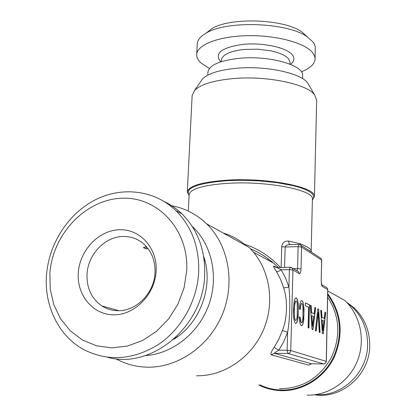 <?xml version="1.0" encoding="UTF-8"?>
<svg xmlns="http://www.w3.org/2000/svg" width="416" height="416" viewBox="0 0 416 416"><rect width="100%" height="100%" fill="white"/><g stroke="black" fill="none" stroke-linecap="round" stroke-linejoin="round"><path stroke-width="0.62" d="M297.253 303.836L297.274 315.474L296.868 318.438L296.317 320.117L295.651 320.523L295.022 319.592L294.57 317.455L294.325 314.194L294.549 305.744L295.516 301.137L296.171 300.81L296.8 301.735L297.253 303.836M322.374 333.445L323.216 333.778L325.733 312.567L324.99 312.213L324.262 318.406L321.984 317.377L321.516 310.56L320.731 310.19L322.374 333.445M317.803 308.797L315.416 330.678L316.238 331.006L318.157 312.369L319.254 332.207L320.06 332.524L318.651 309.202L317.803 308.797M312.042 329.337L312.946 329.696L315.676 307.788L314.876 307.408L314.09 313.804L311.646 312.702L311.152 305.64L310.31 305.24L312.042 329.337M308.079 327.73L308.916 328.063L309.468 304.84L305.396 302.9L305.323 305.739L308.568 307.247L308.079 327.73M299.718 305.079L299.343 309.02L300.269 309.431L300.898 304.72L301.371 303.654L301.891 303.482L302.489 304.387L302.926 306.446L302.962 317.881L302.047 322.452L301.402 322.847L300.955 322.317L300.165 317.288L299.25 316.904L299.889 323.003L300.534 324.834L301.33 325.707L302.359 325.244L303.186 323.154L303.768 319.431L304.034 308.812L302.947 301.912L301.964 300.617L301.064 300.846L300.305 302.323L299.718 305.079M297.508 320.85L298.106 317.054L298.392 306.249L297.986 302.042L297.263 299.213L296.249 297.892L295.194 298.23L294.315 300.326L293.358 309.514L293.4 315.047L293.805 319.311L295.032 322.967L295.573 323.43L296.65 322.972L297.508 320.85L298.288 311.724L298.251 306.249L297.851 302.042L297.128 299.218L296.14 297.924M46.55 274.591C49.067 243.246 68.484 213.486 95.321 199.82C122.153 186.217 154.601 190.044 175.885 210.621C191.719 226.543 199.321 246.984 198.697 271.95C197.34 300.555 181.574 328.983 158.33 344.562C132.969 360.064 108.176 361.774 83.959 349.705C58.557 336.092 43.883 305.484 46.55 274.591M49.878 273.094C52.749 234.14 85.42 199.67 121.404 198.24C157.404 196.227 188.926 229.486 186.732 270.644L184.08 287.768L177.944 304.153L168.636 318.9L156.666 331.209L142.688 340.423L127.468 346.065L111.836 347.88L96.616 345.831L82.581 340.085L70.434 330.996L60.731 319.082L53.914 304.98L50.253 289.396L49.878 273.094M164.549 201.718C170.976 204.828 176.816 208.92 182.073 213.996C197.735 229.726 205.275 249.896 204.688 274.508C203.845 326.014 151.705 369.72 107.635 357.308M314.569 394.779C342.108 399.365 370.167 374.28 369.73 345.036C369.585 330.174 364.364 317.772 354.068 307.835L346.434 302.042M315.489 394.654C342.254 396.984 367.962 372.247 367.624 344.136C367.479 329.15 362.227 316.644 351.853 306.623L354.068 307.835M347.074 302.713L351.853 306.623M313.212 42.182L307.284 36.837C287.695 22.412 226.72 20.176 206.128 33.129C200.434 36.384 197.475 39.972 197.252 43.883L196.721 54.59C196.908 44.793 219.081 36.088 248.071 35.667C277.025 35.162 305.791 43.176 312.952 53.05L314.59 55.994L315.089 58.932L315.271 46.925L314.496 44.335L313.212 42.182M307.206 36.738L301.86 31.923C284.258 18.97 230.396 16.994 211.895 28.621L206.144 33.114M196.721 54.59C196.622 57.418 197.99 60.164 200.834 62.837L209.44 68.458M301.392 71.828C310.164 68.307 314.73 64.007 315.089 58.932M156.114 271.196C157.529 248.066 140.015 228.842 119.392 229.731C98.784 230.282 79.81 250.172 78.317 272.584C76.518 294.996 92.929 315 113.948 314.818C134.945 314.985 155.017 294.315 156.114 271.196M155.002 272.709C155.386 260.478 151.429 250.718 143.135 243.422C137.259 238.633 130.536 236.319 122.959 236.475C104.972 236.652 88.088 254.322 87.058 273.889C86.492 287.846 91.416 298.522 101.832 305.916C106.792 309.098 112.273 310.695 118.274 310.705C136.547 311.095 154.3 292.812 155.002 272.709M148.091 248.654L146.037 248.95L143.494 247.598L146.463 246.678M146.037 248.95L146.172 246.688M302.562 78.629L302.64 75.702C304.32 65.338 269.604 55.26 239.533 58.282C219.664 60.502 209.123 65.151 207.912 72.228L207.771 75.156M174.632 338.504L178.37 336.097M205.156 261.576L203.804 257.41M203.632 256.329C213.99 285.241 200.564 323.066 173.8 339.243M145.465 355.56C172.494 353.917 198.78 333.05 208.853 304.772C218.967 276.5 211.786 244.353 192.228 226.403M307.143 395.158C328.396 395.699 349.326 381.498 357.516 360.672C365.737 339.856 360.292 315.011 344.812 300.435L327.756 290.982M169.884 205.426C183.882 207.646 196.134 213.777 206.632 223.829C228.446 244.982 235.472 282.282 222.513 314.038C209.622 345.81 178.282 367.744 147.576 367.188C136.661 366.974 126.48 364.369 117.042 359.382L115.856 358.732M309.01 85.285L307.611 82.904C300.815 73.05 265.736 65.52 236.548 68.266C219.237 69.945 207.86 73.538 202.426 79.05L194.516 90.496L192.14 95.534L187.304 191.979L189.082 195.598M200.86 81.318L202.426 79.05M312.385 200.122L314.423 196.643L316.664 100.1L314.657 94.9C307.174 84.011 266.885 75.53 233.376 78.567C213.528 80.423 200.574 84.401 194.516 90.496M258.627 384.904C265.808 388.539 273.458 390.468 281.58 390.681C303.124 391.175 324.6 377.567 334.381 356.892C343.834 333.965 341.609 312.894 327.699 293.686M206.632 223.829L248.903 247.265C268.902 266.479 275.538 299.998 264.066 328.39C252.647 356.803 224.463 376.34 196.534 375.773M299.317 273.634L298.542 271.653L292.162 268.05L292.947 270.072L290.748 350.537L326.258 361.374L327.699 289.515L322.442 286.572C321.636 285.808 321.225 283.837 321.209 280.654L321.651 260.104L301.574 247.073L301.012 268.996C300.836 272.277 300.269 273.827 299.317 273.634L292.947 270.072L289.385 269.667L290.243 267.28M324.017 363.932L325.66 363.126L326.258 361.374L325.489 363.21L323.705 363.948L287.882 353.434L287.123 350.256L290.748 350.537C290.399 352.43 289.442 353.392 287.882 353.434L274.347 353.304C274.466 352.888 275.959 351.848 278.824 350.189L283.8 341.546L287.628 332.316C289.796 320.32 290.529 300.591 288.896 287.149L289.385 269.667L281.216 269.807L276.968 267.519L290.056 267.28L292.162 268.05L290.701 267.322M326.347 361.426L327.782 289.609L326.976 287.7L325.889 287.082M314.423 196.643C316.69 187.47 269.781 177.746 229.174 180.029C202.639 181.745 188.682 185.728 187.304 191.979M299.603 244.473L300.893 245.222L301.574 247.073L298.137 246.641L298.75 244.39L300.893 245.216L321.001 258.362L321.74 260.218L321.001 258.362L320.034 257.728M311.667 363.797L274.347 353.304L271.17 354.786C270.312 354.021 271.294 351.541 274.128 347.344L278.824 350.189L287.123 350.256L287.628 332.316L282.438 330.496C287.154 319.254 288.007 300.446 283.676 287.908L288.896 287.149L285.626 278.153L281.216 269.807C279.037 271.222 277.456 271.799 276.463 271.539C273.879 267.524 273.042 265.725 273.946 266.141L276.942 267.524M301.012 268.996L297.554 268.596L298.137 246.641L285.158 246.969C285.574 245.622 287.009 244.842 289.458 244.629L290.644 244.598M311.199 363.802L308.667 365.102L271.17 354.786M311.288 252.013L311.168 251.462M300.482 244.858L300.378 243.776C307.356 246.828 310.96 249.049 311.194 250.442L311.22 251.29C312.057 252.122 310.586 251.384 306.805 249.085M290.352 244.608L289.058 243.526L288.532 241.062C284.58 240.885 282.313 242.788 281.736 246.782L285.158 246.969L284.565 267.384M273.759 263.318C266.885 257.296 259.106 252.455 250.422 248.784C258.69 252.226 266.422 257.031 273.64 263.208L278.33 267.498M244.332 244.176C257.707 248.404 269.74 256.162 280.426 267.457M318.157 312.369L316.113 330.959M319.93 332.472L318.526 309.202L317.798 308.854M322.863 330.403L322.182 320.216L323.944 320.996L322.733 330.403L322.182 320.216M300.534 306.628L300.763 304.72L301.236 303.654L301.891 303.482M300.139 309.374L300.399 306.634M301.402 322.847L300.451 321.194L300.03 317.288L299.25 316.961M301.293 325.666L302.224 325.244L303.051 323.154L303.935 314.189L303.514 304.684L302.812 301.912L301.85 300.648M309.468 304.84L305.391 302.968M308.786 328.011L309.338 304.84M312.567 326.196L311.854 315.64L313.742 316.477L312.437 326.196L311.854 315.64M325.733 312.567L324.979 312.27M323.092 333.731L325.608 312.567M324.262 318.406L321.854 317.377L321.386 310.56L320.736 310.253M315.676 307.788L314.87 307.466M312.822 329.649L315.546 307.788M314.09 313.804L311.516 312.702L311.022 305.64L310.315 305.302M295.526 323.393L296.514 322.972L297.372 320.85M295.651 320.523L294.887 319.592L294.429 317.455L294.18 309.93L294.824 302.786L295.381 301.137L296.171 300.81M290.436 64.34C294.304 61.407 294.949 58.24 292.36 54.85C286.759 47.585 263.323 42.416 243.36 44.33C221.983 47.388 214.271 52.993 220.215 61.147L220.917 61.792M143.952 248.056L144.004 247.109M221.364 61.651L221.437 59.925L222.217 57.559L224.333 55.328L227.724 53.321L232.268 51.62L237.796 50.31L244.083 49.442L257.863 49.187L271.284 50.908L277.144 52.432L282.1 54.304L285.964 56.451L288.595 58.776L290.051 62.436L289.999 64.168M323.804 363.948L311.516 363.792L308.667 365.102M322.442 286.572L321.755 284.773M321.209 280.654L321.74 260.218M290.488 244.592L298.922 244.384M327.683 294.689C341.078 313.784 343.039 334.552 333.564 356.996C323.804 377.25 302.676 390.525 281.497 390.047L280.02 389.995C272.969 389.626 266.287 387.93 259.964 384.92M246.267 245.804C239.408 239.84 231.712 235.57 223.179 233.002M189.093 195.322C184.704 187.964 197.496 183.087 227.458 180.679L238.779 180.315L258.227 180.825L276.936 182.666L293.056 185.624L299.66 187.434L305.094 189.4L309.26 191.469L312.088 193.601L313.544 195.733L313.633 197.829L312.39 199.841M293.264 268.674L297.554 268.596L297.06 270.816M279.469 388.658L280.914 388.71C303.04 388.128 319.878 377.686 331.427 357.391C341.011 336.076 339.742 315.968 327.631 297.071M276.266 267.488L274.29 266.51M283.676 287.908L280.608 279.422L276.463 271.539M274.128 347.344L278.824 339.196L282.438 330.496M311.194 250.442L312.406 199.186C314.59 190.377 269.116 181.048 229.767 183.212L227.874 183.31C203.263 185.058 190.346 188.843 189.129 194.662L188.313 211.058M300.378 243.776L288.532 241.062M281.117 267.446L281.736 246.782M273.946 266.141L276.489 267.514M182.073 213.996L175.885 210.621M211.895 28.621L206.128 33.129M301.86 31.923L307.284 36.837M268.164 260.213L268.206 258.877M118.929 310.695L101.832 305.916M307.611 82.904L314.657 94.9M327.782 289.609L326.976 287.7L321.745 284.747M321.708 284.726L321.922 285.074C321.989 286.468 321.012 280.998 321.298 280.758M274.279 266.5L276.058 267.457M273.64 263.208L253.479 252.169"/></g></svg>
